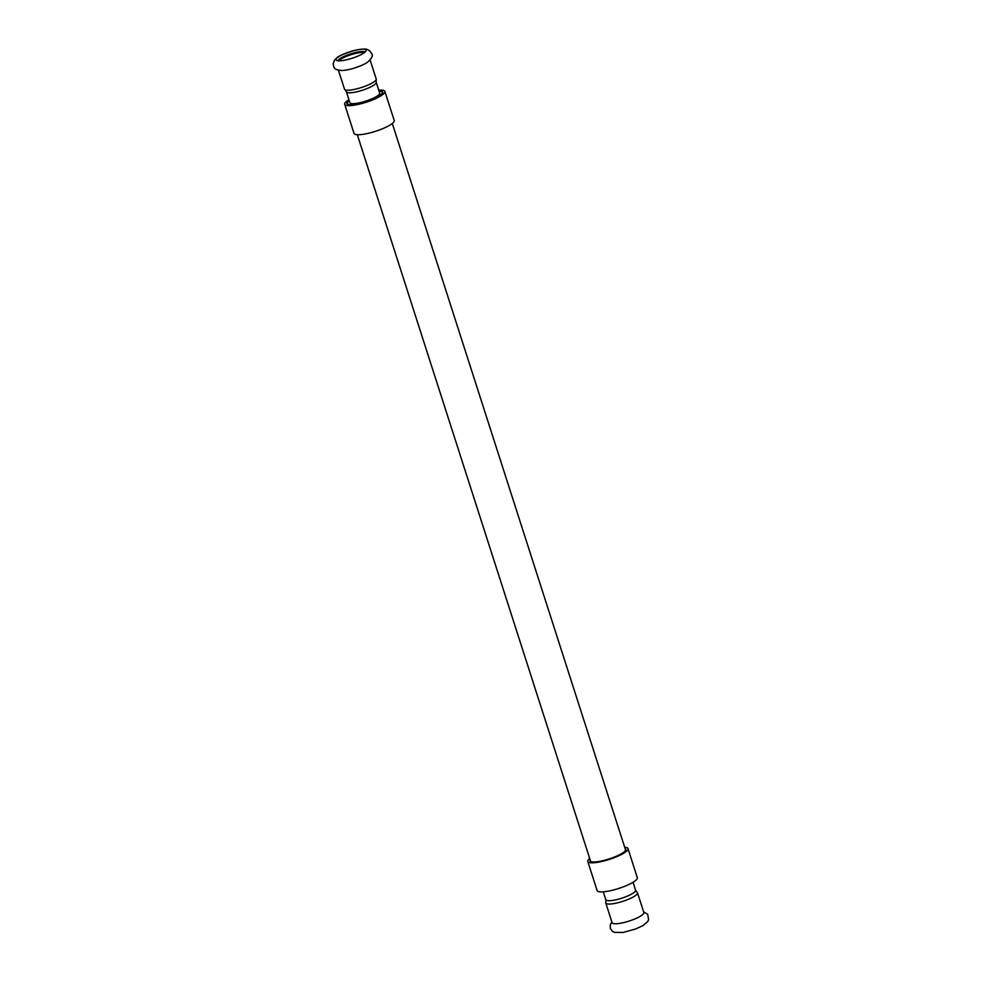 <?xml version="1.0" encoding="UTF-8"?>
<svg xmlns="http://www.w3.org/2000/svg" width="982" height="982" viewBox="0 0 982 982"><rect width="100%" height="100%" fill="white"/><g stroke="black" fill="none" stroke-linecap="round" stroke-linejoin="round"><path stroke-width="1.47" d="M605.796 903.01A16.657 3.609 162.2 0 0 606.594 903.722A16.657 3.609 162.2 0 0 626.737 899.966A16.657 3.609 162.2 0 0 637.502 892.834L643.836 912.536A16.657 3.609 162.2 0 1 633.059 919.668A16.657 3.609 162.2 0 1 612.915 923.424A16.657 3.609 162.2 0 1 612.117 922.724L605.796 903.01L605.833 899.181M346.204 53.065A15.798 3.425 -17.8 0 0 336.237 60.209A15.798 3.425 -17.8 0 0 336.74 60.503A15.798 3.425 -17.8 0 0 355.84 56.944A15.798 3.425 -17.8 0 0 366.065 50.634A15.798 3.425 -17.8 0 0 346.204 53.065M359.105 66.408A16.657 3.609 -17.8 0 0 367.231 62.443C371.883 58.368 373.369 55.434 371.687 53.654L369.6 50.696C367.121 49.775 368.324 47.725 354.723 50.389C344.13 53.617 338.041 56.207 336.458 58.171L334.346 60.381L333.131 64.014C334.138 67.034 332.788 69.943 342.166 70.495A16.657 3.609 -17.8 0 0 359.105 66.408M364.531 52.488A14.62 3.179 -17.8 0 0 347.444 55.962A14.62 3.179 -17.8 0 0 338.569 60.823M365.144 51.96A14.62 3.179 -17.8 0 0 347.162 55.102A14.62 3.179 -17.8 0 0 337.759 60.749M633.046 882.266L635.587 890.183A15.638 3.388 162.2 0 1 625.473 896.885A15.638 3.388 162.2 0 1 606.557 900.408A15.638 3.388 162.2 0 1 605.808 899.745L603.267 891.828M376.204 78.977A16.657 3.609 -17.8 0 1 363.475 86.833A16.657 3.609 -17.8 0 1 345.296 89.865A16.657 3.609 -17.8 0 1 344.498 89.166L346.769 92.259A15.638 3.388 -17.8 0 0 347.162 92.468A15.638 3.388 -17.8 0 0 363.058 90.025A15.638 3.388 -17.8 0 0 376.167 82.819L376.204 78.977L370.116 60.025M376.266 82.488L379.678 93.094A15.638 3.388 162.2 0 1 367.71 100.471A15.638 3.388 162.2 0 1 350.648 103.319A15.638 3.388 162.2 0 1 349.899 102.656L346.486 92.05M379.027 91.105A18.376 3.989 162.2 0 1 382.28 92.259A18.376 3.989 162.2 0 1 366.004 101.674A18.376 3.989 162.2 0 1 347.297 103.491A18.376 3.989 162.2 0 1 349.261 100.667M625.129 848.644A18.768 4.075 162.2 0 1 625.755 849.307A18.768 4.075 162.2 0 1 609.135 858.931A18.768 4.075 162.2 0 1 590.022 860.784A18.768 4.075 162.2 0 1 590.133 859.876M589.703 858.514A21.113 4.579 -17.8 0 0 587.788 861.496A21.113 4.579 -17.8 0 0 609.282 859.41A21.113 4.579 -17.8 0 0 627.989 848.595A21.113 4.579 -17.8 0 0 624.687 847.282M627.989 848.595L637.318 877.663A21.113 4.579 162.2 0 1 618.623 888.477A21.113 4.579 162.2 0 1 597.117 890.564L587.788 861.496M349.211 100.52A18.768 4.075 -17.8 0 0 346.916 103.613A18.768 4.075 -17.8 0 0 366.028 101.76A18.768 4.075 -17.8 0 0 382.649 92.148A18.768 4.075 -17.8 0 0 378.978 90.958M344.682 104.338L354.023 133.392A21.113 4.579 -17.8 0 0 375.517 131.306A21.113 4.579 -17.8 0 0 394.212 120.491L384.883 91.424A21.113 4.579 162.2 0 1 366.188 102.238A21.113 4.579 162.2 0 1 344.682 104.338A21.113 4.579 162.2 0 1 348.954 99.722M378.733 90.172A21.113 4.579 162.2 0 1 384.883 91.424M643.591 911.787L647.666 914.291L648.599 919.68L647.629 921.656L643.112 925.486L635.857 928.911L623.104 932.47L614.351 932.348L612.4 931.292L610.313 928.346L610.301 924.725L611.884 921.963M637.502 892.834L635.231 889.741M344.498 89.166L338.409 70.213M625.632 850.216L392.297 123.474M382.526 93.044L382.28 92.259M590.648 861.447L357.313 134.706M347.542 104.288L347.297 103.491"/></g></svg>
